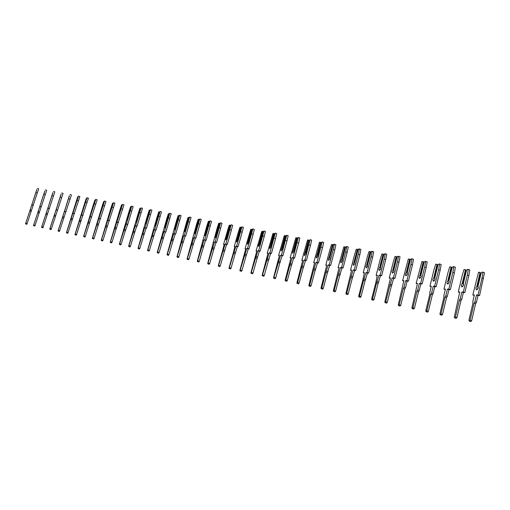 <?xml version="1.0" encoding="UTF-8"?>
<svg xmlns="http://www.w3.org/2000/svg" width="510" height="510" viewBox="0 0 510 510"><rect width="100%" height="100%" fill="white"/><g stroke="black" fill="none" stroke-linecap="round" stroke-linejoin="round"><path stroke-width="0.76" d="M477.315 289.635L478.252 287.168M470.743 321.606L471.629 320.79L475.6 303.75L474.07 303.214L474.899 301.837L476.493 294.99L478.061 295.003L482.026 277.995L482.983 272.136L482.026 272.174L481.096 273.233L477.978 286.569L478.214 288.124L476.41 289.903L475.836 288.137L476.793 286.582L478.131 286.792M475.6 303.75L476.429 302.379L478.023 295.532L479.591 295.545L484.5 272.697L482.983 272.136M480.93 273.953L479.904 273.271L479.457 272.27L478.52 272.302L472.808 294.958L474.351 294.971L472.757 301.792L472.929 303.189L468.951 320.197L469.245 321.096L470.086 320.261L474.07 303.214M481.134 273.188L479.457 272.27M480.388 273.755L477.405 286.531M476.793 286.582L479.904 273.271M472.808 294.958L474.236 295.469M476.493 294.99L478.023 295.532M478.061 295.003L479.591 295.545M482.026 277.995L483.55 278.549M462.71 286.677L463.596 284.325M456.093 318.393L456.947 317.577L460.938 300.702L459.408 300.167L460.218 298.803L461.824 292.02L463.329 292.02L467.307 275.177L468.282 269.376L467.37 269.414L466.459 270.466L463.335 283.681L463.539 285.217L461.792 286.99L461.25 285.243L462.187 283.7L463.469 283.891M460.938 300.702L461.748 299.338L463.348 292.555L464.859 292.561L468.83 275.725L469.799 269.93L468.282 269.376M466.293 271.18L464.89 269.522L463.992 269.56L462.232 275.336L458.273 292.013L459.759 292.013L454.321 316.997L454.589 317.883L455.411 317.054L459.408 300.167M466.535 270.383L464.89 269.522M465.783 270.995L462.787 283.649M462.187 283.7L465.311 270.51M458.273 292.013L459.644 292.498M461.824 292.02L463.348 292.555M463.329 292.02L464.859 292.561M467.307 275.177L468.83 275.725M448.366 283.764L449.195 281.539M441.692 315.237L442.527 314.428L446.531 297.706L445 297.177L445.797 295.825L447.404 289.1L448.857 289.094L452.848 272.404L453.843 266.66L452.963 266.704L452.083 267.75L448.94 280.844L449.125 282.361L447.423 284.127L446.926 282.4L447.837 280.87L449.068 281.042M446.531 297.706L447.321 296.355L448.928 289.635L450.381 289.635L454.365 272.952L455.36 267.214L453.843 266.66M451.911 268.451L450.579 266.826L449.712 266.87L447.958 272.595L443.987 289.113L445.415 289.106L443.808 295.8L443.949 297.164L439.939 313.854L440.194 314.727L440.991 313.905L445 297.177M452.185 267.623L450.579 266.826M451.439 268.279L448.43 280.812M447.837 280.87L450.974 267.801M443.987 289.113L445.306 289.578M447.404 289.1L448.928 289.635M448.857 289.094L450.381 289.635M452.848 272.404L454.365 272.952M434.271 280.889L435.043 278.811M427.546 312.139L428.355 311.329L432.372 294.767L430.848 294.238L431.626 292.893L433.239 286.231L434.635 286.218L438.645 269.682L439.658 263.995L438.81 264.046L437.95 265.079L434.794 278.052L434.96 279.556L433.309 281.31L432.843 279.608L433.736 278.084L434.915 278.243M432.372 294.767L433.143 293.422L434.756 286.767L436.152 286.754L440.156 270.23L441.169 264.543L439.658 263.995M437.778 265.767L436.509 264.174L435.674 264.225L433.933 269.898L429.949 286.269L431.326 286.25L429.713 292.887L429.834 294.232L425.812 310.769L426.048 311.629L426.825 310.813L430.848 294.238M438.09 264.913L436.509 264.174M437.338 265.608L434.316 278.033M433.736 278.084L436.879 265.143M429.949 286.269L431.218 286.709M433.239 286.231L434.756 286.767M434.635 286.218L436.152 286.754M438.645 269.682L440.156 270.23M420.418 278.052L421.126 276.139M413.642 309.092L414.426 308.282L418.455 291.873L416.938 291.35L417.696 290.012L419.316 283.413L420.654 283.394L424.677 267.01L425.71 261.375L424.894 261.426L424.059 262.459L420.897 275.311L421.037 276.796L419.437 278.543L418.997 276.86L419.877 275.349L421.005 275.496M418.455 291.873L419.214 290.541L420.833 283.942L422.172 283.923L426.188 267.552L427.214 261.917L425.71 261.375M423.886 263.135L422.682 261.566L421.878 261.624L416.154 283.464L417.473 283.445L411.927 307.734L412.15 308.582L412.902 307.766L416.938 291.35M424.231 262.242L422.682 261.566M423.472 262.988L420.45 275.298M419.877 275.349L423.032 262.522M416.154 283.464L417.365 283.891M419.316 283.413L420.833 283.942M420.654 283.394L422.172 283.923M424.677 267.01L426.188 267.552M406.808 275.253L407.439 273.526M399.98 306.096L400.739 305.292L404.774 289.03L403.263 288.507L404.003 287.181L405.628 280.647L406.916 280.615L410.952 264.378L412.003 258.799L411.213 258.851L410.397 259.877L407.229 272.62L407.356 274.087L405.794 275.827L405.393 274.163L406.247 272.659L407.331 272.786M404.774 289.03L405.52 287.704L407.139 281.169L408.433 281.144L412.456 264.919L413.502 259.335L412.003 258.799M410.231 260.546L409.09 259.01L408.319 259.061L402.588 280.717L403.863 280.685L398.284 304.75L398.482 305.592L399.215 304.776L403.263 288.507M410.607 259.615L409.09 259.01M409.849 260.406L406.814 272.608M406.247 272.659L409.415 259.947M402.588 280.717L403.754 281.118M405.628 280.647L407.139 281.169M406.916 280.615L408.433 281.144M410.952 264.378L412.456 264.919M393.433 272.48L393.981 270.976M386.542 303.15L387.281 302.353L391.329 286.237L389.818 285.715L392.177 277.918L393.414 277.88L397.456 261.796L398.527 256.262L397.768 256.326L396.971 257.346L393.796 269.969L393.898 271.422L392.388 273.15L392.011 271.505L392.853 270.013L393.892 270.134M391.329 286.237L393.682 278.447L394.925 278.409L398.96 262.331L400.025 256.804L398.527 256.262M396.805 258.003L395.722 256.485L394.982 256.549L393.267 262.076L389.251 278.007L390.475 277.976L384.865 301.818L385.05 302.647L385.764 301.837L389.818 285.715M397.22 257.027L395.722 256.485M396.448 257.875L393.408 269.962M392.853 270.013L396.028 257.416M389.251 278.007L390.367 278.396M392.177 277.918L393.682 278.447M393.414 277.88L394.925 278.409M397.456 261.796L398.96 262.331M380.288 269.726L380.734 268.496M373.333 300.256L374.047 299.459L378.108 283.49L376.603 282.967L378.949 275.241L380.135 275.196L384.189 259.252L385.273 253.77L384.546 253.84L383.769 254.853L380.587 267.361L380.67 268.802L379.198 270.523L378.86 268.897L379.682 267.418L380.67 267.52M378.108 283.49L380.447 275.763L381.646 275.719L385.688 259.788L386.765 254.305L385.273 253.77M383.609 255.497L382.583 254.012L381.862 254.076L380.16 259.558L376.138 275.349L377.311 275.304L375.736 282.986L371.675 298.93L371.841 299.752L372.536 298.949L376.603 282.967M383.278 255.382L380.231 267.361M382.583 254.012L384.017 254.528M379.682 267.418L382.857 254.93M376.138 275.349L377.209 275.719M378.949 275.241L380.447 275.763M380.135 275.196L381.646 275.719M384.189 259.252L385.688 259.788M367.385 266.966L367.691 266.112M360.347 297.406L361.035 296.616L365.103 280.787L363.604 280.27L365.938 272.608L367.079 272.557L371.14 256.753L372.236 251.322L371.541 251.392L370.789 252.399L367.595 264.805L367.659 266.22L366.231 267.935L365.919 266.328L366.728 264.862L367.672 264.951M365.103 280.787L367.436 273.13L368.583 273.079L372.638 257.282L373.728 251.857L372.236 251.322M370.623 253.036L369.654 251.577L368.966 251.64L367.27 257.078L363.241 272.735L364.369 272.678L362.769 280.296L358.702 296.1L358.855 296.909L359.531 296.106L363.604 280.27M370.317 252.928L367.264 264.805M369.654 251.577L371.038 252.067M366.728 264.862L369.909 252.482M363.241 272.735L364.261 273.086M365.938 272.608L367.436 273.13M367.079 272.557L368.583 273.079M371.14 256.753L372.638 257.282M347.571 294.608L348.241 293.817L352.314 278.128L350.816 277.618L353.143 270.019L354.24 269.956L358.307 254.292L359.422 248.912L358.753 248.982L358.014 249.989L354.82 262.28L354.864 263.689L353.475 265.391L353.194 263.804L353.985 262.344L354.89 262.42M352.314 278.128L354.635 270.536L355.738 270.478L359.799 254.821L360.908 249.441L359.422 248.912M357.854 250.614L356.936 249.18L356.273 249.25L354.59 254.643L350.548 270.16L351.632 270.102L345.946 293.307L346.086 294.111L346.736 293.314L350.816 277.618M357.574 250.518L354.514 262.293M356.936 249.18L358.262 249.651M353.985 262.344L357.172 250.078M350.548 270.16L351.53 270.498M353.143 270.019L354.635 270.536M354.24 269.956L355.738 270.478M358.307 254.292L359.799 254.821M345.289 248.236L344.428 246.821L343.791 246.897L338.073 267.629L339.112 267.559L333.393 290.566L333.521 291.357L335.019 291.86L335.656 291.07L339.736 275.515L338.245 275.005L340.559 267.469L341.611 267.406L345.684 251.876L346.813 246.54L346.169 246.617L345.455 247.618L342.248 259.807L342.28 261.197L340.929 262.892L340.674 261.324L341.445 259.87L342.312 259.934M339.736 275.515L342.044 267.986L343.103 267.922L347.17 252.399L348.292 247.069L346.813 246.54M345.034 248.147L341.968 259.813M344.428 246.821L345.697 247.273M333.521 291.357L334.158 290.566L338.245 275.005M341.445 259.87L344.645 247.707M338.073 267.629L339.01 267.948M340.559 267.469L342.044 267.986M341.611 267.406L343.103 267.922M345.684 251.876L347.17 252.399M322.639 289.144L323.276 288.36L327.363 272.939L325.871 272.436L328.172 264.964L329.186 264.894L333.266 249.498L334.407 244.213L333.789 244.29L333.094 245.278L329.887 257.365L329.9 258.742L328.587 260.431L328.357 258.876L329.116 257.435L329.944 257.493M327.363 272.939L329.658 265.474L330.671 265.404L334.745 250.015L335.886 244.736L334.407 244.213M332.928 245.89L332.118 244.5L331.506 244.577L329.842 249.881L325.788 265.136L326.789 265.066L321.051 287.869L321.166 288.654L321.778 287.863L325.871 272.436M332.698 245.807L329.632 257.384M332.118 244.5L333.336 244.934M329.116 257.435L332.316 245.38M325.788 265.136L326.687 265.442M328.172 264.964L329.658 265.474M329.186 264.894L330.671 265.404M333.266 249.498L334.745 250.015M320.764 243.582L320.006 242.218L319.419 242.301L313.707 262.682L314.664 262.605L308.907 285.211L309.003 285.989L310.494 286.48L311.094 285.696L315.186 270.415L313.701 269.905L315.99 262.497L316.959 262.42L322.199 241.918L320.93 242.983L317.711 256.326L316.436 258.009L316.238 256.473L316.978 255.045L317.768 255.083M315.186 270.415L317.475 263.007L318.444 262.93L322.524 247.675L323.671 242.435L322.199 241.918M320.56 243.512L317.488 254.987M320.006 242.218L321.172 242.632M309.003 285.989L309.602 285.198L313.701 269.905M316.978 255.045L320.184 243.085M313.707 262.682L314.562 262.975M315.99 262.497L317.475 263.007M316.959 262.42L318.444 262.93M321.045 247.152L322.524 247.675M308.799 241.313L308.085 239.974L307.524 240.057L301.812 260.272L302.73 260.189L296.954 282.597L297.037 283.362L298.528 283.86L299.109 283.075L303.201 267.922L301.722 267.418L304.005 260.068L304.929 259.985L310.188 239.662L308.958 240.726L305.726 253.954L304.483 255.625L304.311 254.107L305.037 252.686L305.79 252.718M303.201 267.922L305.484 260.578L306.414 260.495L310.494 245.367L311.661 240.178L310.188 239.662M308.614 241.249L305.535 252.628M308.085 239.974L309.2 240.363M297.037 283.362L297.623 282.585L301.722 267.418M305.037 252.686L308.244 240.828M301.812 260.272L302.628 260.553M304.005 260.068L305.484 260.578M304.929 259.985L306.414 260.495M309.022 244.851L310.494 245.367M297.018 239.082L296.348 237.762L295.813 237.845L290.107 257.894L290.987 257.805L285.192 280.028L285.262 280.787L286.748 281.278L287.315 280.5L291.414 265.474L289.935 264.97L292.204 257.684L293.091 257.588L298.363 237.437L297.177 238.501L293.926 251.615L292.721 253.279L292.568 251.781L293.282 250.365L294.002 250.391M291.414 265.474L293.677 258.188L294.57 258.098L298.656 243.098L299.829 237.953L298.363 237.437M296.858 239.024L293.773 250.308M296.348 237.762L297.419 238.138M285.262 280.787L285.829 280.009L289.935 264.97M293.282 250.365L296.495 238.61M290.107 257.894L290.885 258.162M292.204 257.684L293.677 258.188M293.091 257.588L294.57 258.098M297.19 242.581L298.656 243.098M285.421 236.882L284.797 235.582L284.28 235.671L278.587 255.561L279.423 255.465L273.615 277.497L273.672 278.243L275.151 278.734L275.7 277.963L279.805 263.058L278.332 262.561L280.589 255.331L281.443 255.236L286.728 235.25L285.581 236.308L282.31 249.313L281.137 250.971L281.01 249.486L281.711 248.083L282.4 248.096M279.805 263.058L282.062 255.835L282.916 255.739L287.002 240.86L288.188 235.76L286.728 235.25M285.281 236.838L282.196 248.026M284.797 235.582L285.817 235.939M273.672 278.243L278.332 262.561M281.711 248.083L284.924 236.423M278.587 255.561L279.327 255.81M280.589 255.331L282.062 255.835M281.443 255.236L282.916 255.739M285.536 240.35L287.002 240.86M274.004 234.721L273.424 233.44L272.933 233.535L267.24 253.26L268.043 253.158L262.216 275.005L262.267 275.744L263.74 276.235L264.276 275.464L268.381 260.686L266.909 260.189L269.159 253.017L269.969 252.915L275.272 233.095L274.163 234.154L270.874 247.05L269.739 248.695L269.637 247.229L270.319 245.833L270.976 245.839M268.381 260.686L270.625 253.515L271.441 253.413L275.534 238.661L276.732 233.605L275.272 233.095M273.883 234.676L270.797 245.775M273.424 233.44L274.399 233.784M262.267 275.744L266.909 260.189M270.319 245.833L273.538 234.268M267.24 253.26L267.948 253.495M269.159 253.017L270.625 253.515M269.969 252.915L271.441 253.413M274.074 238.157L275.534 238.661M262.765 232.592L262.229 231.33L261.757 231.425L256.071 250.99L256.836 250.882L250.996 272.557L251.035 273.284L252.501 273.768L253.024 273.003L257.129 258.347L255.663 257.856L257.901 250.735L258.678 250.633L263.995 230.973L262.918 232.031L259.615 244.819L258.513 246.458L258.43 245.004L259.106 243.621L259.724 243.614M257.129 258.347L259.36 251.232L260.145 251.13L264.237 236.5L265.449 231.483L263.995 230.973M262.663 232.554L259.577 243.563M262.229 231.33L263.154 231.655M251.035 273.284L255.663 257.856M259.106 243.621L262.325 232.146M256.071 250.99L256.74 251.22M257.901 250.735L259.36 251.232M258.678 250.633L260.145 251.13M262.784 235.99L264.237 236.5M251.691 230.494L251.201 229.251L250.748 229.353L245.068 248.759L245.801 248.65L239.949 270.141L239.974 270.861L241.44 271.345L241.944 270.58L246.049 256.045L244.596 255.555L246.821 248.491L247.56 248.383L252.883 228.888L251.851 229.94L248.529 242.62L247.458 244.252L247.401 242.817L248.058 241.44L248.65 241.428M246.049 256.045L248.274 248.988L249.02 248.88L253.119 234.364L254.337 229.392L252.883 228.888M251.615 230.463L248.523 241.383M251.201 229.251L252.08 229.557M239.974 270.861L244.596 255.555M248.058 241.44L251.277 230.061M245.068 248.759L245.712 248.976M246.821 248.491L248.274 248.988M247.56 248.383L249.02 248.88M251.666 233.86L253.119 234.364M240.79 228.429L240.337 227.205L239.91 227.307L238.31 232.286L234.237 246.559L234.931 246.445L233.178 253.362L229.066 267.763L229.086 268.477L230.545 268.955L231.036 268.196L235.142 253.776L233.688 253.291L235.907 246.285L236.614 246.171L241.95 226.829L240.949 227.881L237.615 240.459L236.57 242.084L236.538 240.663L237.182 239.292L237.743 239.273M235.142 253.776L237.354 246.776L238.068 246.661L242.167 232.267L243.391 227.333L241.95 226.829M240.733 228.403L237.641 239.235M240.337 227.205L241.179 227.498M229.086 268.477L233.688 253.291M237.182 239.292L240.401 228.008M234.237 246.559L234.842 246.763M235.907 246.285L237.354 246.776M236.614 246.171L238.068 246.661M240.72 231.763L242.167 232.267M230.055 226.389L229.64 225.19L229.232 225.292L227.645 230.233L223.565 244.398L224.228 244.277L222.462 251.137L218.35 265.417L218.356 266.124L219.81 266.602L220.288 265.85L224.4 251.545L222.953 251.06L225.159 244.112L225.828 243.984L231.177 224.808L230.208 225.853L226.867 238.329L225.847 239.942L225.834 238.54L226.465 237.182L227.001 237.15M224.4 251.545L226.606 244.596L227.281 244.475L231.381 230.195L232.617 225.305L231.177 224.808M230.01 226.376L226.918 237.124M229.64 225.19L230.437 225.465M218.356 266.124L222.953 251.06M226.465 237.182L229.691 225.981M223.565 244.398L224.139 244.59M225.159 244.112L226.606 244.596M225.828 243.984L227.281 244.475M229.933 229.698L231.381 230.195M219.478 224.387L219.102 223.201L218.707 223.31L217.132 228.212L207.799 263.109L207.793 263.81L209.247 264.288L209.706 263.536L213.817 249.345L212.377 248.861L214.57 241.963L215.207 241.836L220.562 222.813L219.631 223.858L216.272 236.232L215.284 237.838L215.297 236.449L215.915 235.097L216.425 235.059M213.817 249.345L216.01 242.454L216.654 242.326L221.997 223.31L220.562 222.813M219.453 224.381L216.361 235.04M219.102 223.201L219.855 223.463M207.793 263.81L212.377 248.861M215.915 235.097L219.134 223.986M213.052 242.263L213.594 242.448M214.57 241.963L216.01 242.454M215.207 241.836L216.654 242.326M219.319 227.664L220.753 228.161M209.055 222.411L208.717 221.244L208.341 221.353L206.773 226.217L197.402 260.839L197.389 261.534L198.83 262.006L199.282 261.254L203.394 247.178L201.954 246.7L204.14 239.853L204.746 239.725L210.107 220.849L209.208 221.888L205.842 234.166L204.88 235.767L204.912 234.383L205.517 233.044L206.002 233M203.394 247.178L205.575 240.337L206.187 240.21L211.542 221.34L210.107 220.849M209.049 222.411L205.957 232.987M208.717 221.244L209.431 221.493M197.389 261.534L201.954 246.7M205.517 233.044L208.737 222.022M202.699 240.165L203.209 240.337M204.14 239.853L205.575 240.337M204.746 239.725L206.187 240.21M208.851 225.662L210.286 226.153M198.792 220.46L198.486 219.319L198.129 219.427L196.567 224.26L187.157 258.602L187.132 259.284L188.572 259.756L189.012 259.01L193.124 245.042L191.69 244.564L193.864 237.775L194.438 237.641L199.812 218.911L198.945 219.95L195.559 232.126L194.629 233.72L194.673 232.356L195.273 231.024L195.732 230.973M193.124 245.042L195.292 238.253L195.878 238.119L201.233 219.402L199.812 218.911M198.486 219.319L199.161 219.555M187.132 259.284L191.69 244.564M195.273 231.024L198.492 220.084M192.493 238.094L192.978 238.253M193.864 237.775L195.292 238.253M194.438 237.641L195.878 238.119M198.543 223.686L199.977 224.177M188.674 218.535L188.4 217.419L188.069 217.528L186.513 222.322L177.066 256.396L177.034 257.072L178.468 257.544L178.895 256.798L183.001 242.938L181.573 242.467L183.734 235.722L184.282 235.582L189.663 217.005L188.827 218.038L185.436 230.125L184.524 231.706L184.594 230.354L185.608 228.977M183.001 242.938L185.162 236.206L185.716 236.066L191.084 217.496L189.663 217.005M188.4 217.419L189.038 217.636M177.034 257.072L181.573 242.467M185.181 229.028L188.4 218.178M182.44 236.053L182.892 236.206M183.734 235.722L185.162 236.206M184.282 235.582L185.716 236.066M188.388 221.742L189.816 222.226M178.71 216.635L178.468 215.545L178.149 215.66L176.6 220.416L167.121 254.222L167.076 254.892L168.51 255.357L168.925 254.617L173.03 240.867L171.602 240.395L173.757 233.701L174.28 233.561L179.66 215.124L178.851 216.157L175.453 228.142L174.573 229.723L174.656 228.384L175.638 227.014M173.03 240.867L175.179 234.179L175.701 234.039L181.076 215.609L179.66 215.124M178.468 215.545L179.067 215.755M167.076 254.892L171.602 240.395M175.23 227.065L178.449 216.297M172.527 234.039L172.954 234.186M173.757 233.701L175.179 234.179M174.28 233.561L175.701 234.039M178.379 219.823L179.8 220.307M168.887 214.761L168.37 213.817L166.834 218.541L157.322 252.08L157.271 252.743L158.693 253.209L159.101 252.475L163.2 238.827L161.778 238.355L163.92 231.712L164.418 231.565L169.798 213.269L169.027 214.302L165.616 226.198L164.762 227.766L164.864 226.44L165.814 225.076M163.2 238.827L165.342 232.19L165.839 232.044L171.213 213.754L169.798 213.269M168.67 213.703L169.237 213.894M157.271 252.743L161.778 238.355M165.425 225.133L168.644 214.442M162.76 232.063L163.162 232.197M163.92 231.712L165.342 232.19M164.418 231.565L165.839 232.044M168.517 217.929L169.932 218.414M159.203 212.912L158.731 212.001L157.201 216.686L147.664 249.964L147.6 250.627L149.022 251.086L149.411 250.353L153.51 236.812L152.095 236.34L154.23 229.749L154.696 229.602L160.083 211.446L159.337 212.472L155.92 224.272L155.085 225.834L155.206 224.527L156.124 223.17M153.51 236.812L155.646 230.22L156.111 230.074L161.491 211.924L160.083 211.446M159.018 211.88L159.541 212.064M147.6 250.627L152.095 236.34M155.76 223.227L158.973 212.619M153.134 230.106L153.51 230.233M154.23 229.749L155.646 230.22M154.696 229.602L156.111 230.074M158.795 216.068L160.204 216.552M149.659 211.095L149.232 210.209L147.709 214.863L138.14 247.885L138.07 248.536L139.485 248.995L139.868 248.268L143.96 234.829L142.551 234.364L144.674 227.817L145.114 227.664L150.507 209.642L149.787 210.668L146.364 222.379L145.554 223.935L145.688 222.634L146.574 221.289M143.96 234.829L146.083 228.289L146.523 228.136L151.91 210.126L150.507 209.642M149.5 210.088L149.991 210.254M138.07 248.536L142.551 234.364M146.23 221.346L149.449 210.815M143.641 228.18L143.992 228.301M144.674 227.817L146.083 228.289M145.114 227.664L146.523 228.136M149.207 214.232L150.616 214.71M140.244 209.304L139.861 208.437L138.344 213.059L128.749 245.833L128.673 246.477L130.082 246.936L130.458 246.209L134.551 232.872L133.142 232.407L135.258 225.911L135.666 225.751L141.066 207.87L140.371 208.89L136.941 220.518L136.151 222.06L136.31 220.773L137.158 219.44M134.551 232.872L136.661 226.376L137.075 226.223L142.462 208.348L141.066 207.87M140.116 208.322L140.575 208.475M128.673 246.477L133.142 232.407M136.839 219.491L140.052 209.043M134.283 226.281L134.608 226.389M135.258 225.911L136.661 226.376M135.666 225.751L137.075 226.223M139.759 212.421L141.162 212.899M130.968 207.532L130.624 206.697L129.113 211.287L119.493 243.812L119.41 244.449L120.819 244.902L121.176 244.182L125.269 230.941L123.866 230.482L126.352 223.864L131.752 206.116L127.647 218.675L126.888 220.212L127.054 218.937L127.876 217.611M125.269 230.941L127.755 224.336L133.148 206.595L131.752 206.116M130.86 206.576L131.287 206.722M119.41 244.449L123.866 230.482M127.576 217.662L130.783 207.29M125.97 224.03L127.366 224.496M126.352 223.864L127.755 224.336M130.445 210.636L131.841 211.108M121.814 205.785L121.514 204.982L120.009 209.54L110.37 241.816L110.275 242.448L111.677 242.9L112.028 242.186L116.114 229.041L114.718 228.582L122.572 204.395L118.486 216.858L117.746 218.388L117.931 217.132L118.722 215.813M116.114 229.041L123.962 204.867L122.572 204.395M121.737 204.854L122.126 204.988M110.275 242.448L114.718 228.582M118.441 215.864L121.648 205.562M116.809 222.175L118.205 222.641M117.172 222.009L118.569 222.475M121.259 208.877L122.649 209.349M112.793 204.07L112.525 203.286L111.033 207.812L101.369 239.847L101.267 240.471L102.663 240.924L103.007 240.21L107.087 227.167L105.698 226.708L113.52 202.693L109.695 214.034M107.087 227.167L114.903 203.159L113.52 202.693M112.735 203.159L113.099 203.28M101.267 240.471L105.698 226.708M109.44 214.085L112.64 203.86M107.782 220.345L109.172 220.811M108.12 220.18L109.51 220.639M112.2 207.143L113.59 207.608M103.887 202.368L103.664 201.616L102.178 206.11L92.495 237.909L92.386 238.527L93.776 238.98L94.108 238.266L98.188 225.318L96.798 224.859L104.588 201.01L100.789 212.287M98.188 225.318L105.972 201.482L104.588 201.01M103.855 201.488L104.187 201.597M92.386 238.527L96.798 224.859M100.553 212.332L103.753 202.177M98.87 218.541L100.26 219M99.189 218.369L100.578 218.835M103.262 205.428L104.646 205.9M95.109 200.698L94.917 199.965L93.445 204.427L83.742 235.996L83.627 236.608L85.011 237.054L85.336 236.347L89.403 223.488L88.026 223.036L95.784 199.359L92.004 210.56M89.403 223.488L97.155 199.824L95.784 199.359M83.627 236.608L88.026 223.036M91.794 210.598L94.987 200.526M90.085 216.763L91.468 217.222M90.378 216.591L91.762 217.05M94.452 203.745L95.829 204.204M86.451 199.047L86.292 198.339L84.826 202.77L75.104 234.109L74.983 234.715L76.366 235.161L80.746 221.691L79.369 221.238L87.095 197.721L83.34 208.858M80.746 221.691L88.466 198.186L87.095 197.721M74.983 234.715L79.369 221.238M83.149 208.896L86.337 198.887M81.421 215.01L82.798 215.469M81.689 214.831L83.073 215.29M85.763 202.075L87.133 202.54M77.903 197.415L77.781 196.732L76.322 201.138L66.587 232.248L66.459 232.847L67.836 233.293L72.203 219.912L70.826 219.466L78.521 196.114L74.791 207.175M72.203 219.912L79.885 196.573L78.521 196.114M66.459 232.847L70.826 219.466M74.619 207.213L77.807 197.274M72.873 213.282L74.243 213.735M73.121 213.097L74.498 213.556M77.182 200.436L78.553 200.895M69.475 195.808L58.185 230.405L58.044 231.004L59.421 231.444L63.769 218.165L62.405 217.713L66.364 205.517M63.769 218.165L71.425 194.979L70.068 194.52M58.044 231.004L62.405 217.713M66.204 205.549L69.385 195.687M64.438 211.573L65.803 212.026M64.668 211.389L66.032 211.841M68.722 198.811L70.087 199.27M61.155 194.227L49.891 228.595L49.751 229.188L51.115 229.627L55.456 216.438L54.092 215.991L58.038 203.879M55.456 216.438L63.074 193.411L61.723 192.952M49.751 229.188L54.092 215.991M57.898 203.911L61.079 194.112M56.119 209.891L57.477 210.337M56.323 209.699L57.687 210.152M60.378 197.211L61.735 197.67M52.944 192.659L41.705 226.81L41.559 227.39L42.923 227.83L47.245 214.729L45.887 214.283L49.827 202.266M47.245 214.729L54.838 191.862L53.486 191.403M41.559 227.39L45.887 214.283M49.706 202.298L52.881 192.563M47.902 208.227L49.26 208.673M48.093 208.035L49.451 208.488M52.141 195.636L53.493 196.089M44.842 191.116L33.475 225.624L34.839 226.058L39.142 213.046L37.791 212.606L41.718 200.679M39.142 213.046L46.703 190.332L45.358 189.879M33.475 225.624L37.791 212.606M41.622 200.698L44.791 191.033M39.799 206.582L41.151 207.028M39.965 206.397L41.323 206.843M44.007 194.074L45.358 194.527M36.847 189.592L25.5 223.877L26.858 224.311L31.148 211.382L29.803 210.942L33.717 199.104M31.148 211.382L38.683 188.821L37.338 188.369M25.5 223.877L29.803 210.942M33.641 199.123L36.803 189.529M31.799 204.963L33.15 205.409M31.951 204.771L33.297 205.218M35.987 192.538L37.332 192.99M474.899 301.837L476.429 302.379M470.086 320.261L471.629 320.79M460.218 298.803L461.748 299.338M455.411 317.054L456.947 317.577M445.797 295.825L447.321 296.355M440.991 313.905L442.527 314.428M431.626 292.893L433.143 293.422M426.825 310.813L428.355 311.329M417.696 290.012L419.214 290.541M412.902 307.766L414.426 308.282M404.003 287.181L405.52 287.704M399.215 304.776L400.739 305.292M390.545 284.401L392.056 284.918M385.764 301.837L387.281 302.353M377.311 281.66L378.822 282.183M372.536 298.949L374.047 299.459M364.299 278.97L365.804 279.486M359.531 296.106L361.035 296.616M351.505 276.324L353.003 276.841M346.736 293.314L348.241 293.817M338.914 273.723L340.406 274.233M334.158 290.566L335.656 291.07M326.528 271.161L328.019 271.671M321.778 287.863L323.276 288.36M314.345 268.642L315.83 269.152M309.602 285.198L311.094 285.696M302.353 266.163L303.832 266.666M297.623 282.585L299.109 283.075M290.553 263.727L292.032 264.225M285.829 280.009L287.315 280.5M278.938 261.324L280.411 261.821M274.227 277.472L275.7 277.963M267.508 258.959L268.974 259.456M262.797 274.973L264.276 275.464M256.249 256.632L257.716 257.129M251.551 272.519L253.024 273.003M245.163 254.343L246.623 254.834M240.478 270.096L241.944 270.58M234.249 252.087L235.703 252.571M229.576 267.718L231.036 268.196M223.501 249.862L224.948 250.346M218.835 265.372L220.288 265.85M212.912 247.675L214.359 248.16M208.258 263.058L209.706 263.536M202.483 245.514L203.923 245.998M197.835 260.782L199.282 261.254M192.206 243.391L193.641 243.869M187.572 258.538L189.012 259.01M182.083 241.3L183.511 241.778M177.461 256.332L178.895 256.798M172.106 239.235L173.527 239.713M167.49 254.152L168.925 254.617M162.269 237.201L163.691 237.673M157.673 252.01L159.101 252.475M152.579 235.199L153.994 235.671M147.989 249.894L149.411 250.353M143.023 233.223L144.438 233.688M138.452 247.809L139.868 248.268M133.607 231.272L135.016 231.744M129.043 245.75L130.458 246.209M124.319 229.353L125.721 229.819M119.767 243.729L121.176 244.182M115.164 227.46L116.56 227.925M110.625 241.727L112.028 242.186M106.137 225.592L107.527 226.058M101.605 239.757L103.007 240.21M97.231 223.756L98.621 224.209M92.718 237.813L94.108 238.266M88.447 221.939L89.83 222.392M83.946 235.9L85.336 236.347M79.783 220.148L81.16 220.601M75.295 234.007L76.678 234.453M71.234 218.382L72.611 218.828M66.759 232.146L68.136 232.592M62.806 216.635L64.171 217.088M58.338 230.303L59.715 230.749M54.487 214.914L55.851 215.36M50.031 228.493L51.402 228.933M46.276 213.218L47.634 213.665M41.833 226.701L43.197 227.141M38.173 211.542L39.525 211.988M33.743 224.929L35.107 225.369M30.179 209.891L31.524 210.33M25.761 223.189L27.119 223.622M469.245 321.096L470.781 321.619M454.589 317.883L456.125 318.406M440.194 314.727L441.724 315.25M426.048 311.629L427.578 312.145M412.15 308.582L413.674 309.098M398.482 305.592L400.006 306.102M385.05 302.647L386.567 303.157M371.841 299.752L373.358 300.262M358.855 296.909L360.366 297.413M346.086 294.111L347.59 294.614M321.166 288.654L322.658 289.151"/></g></svg>

